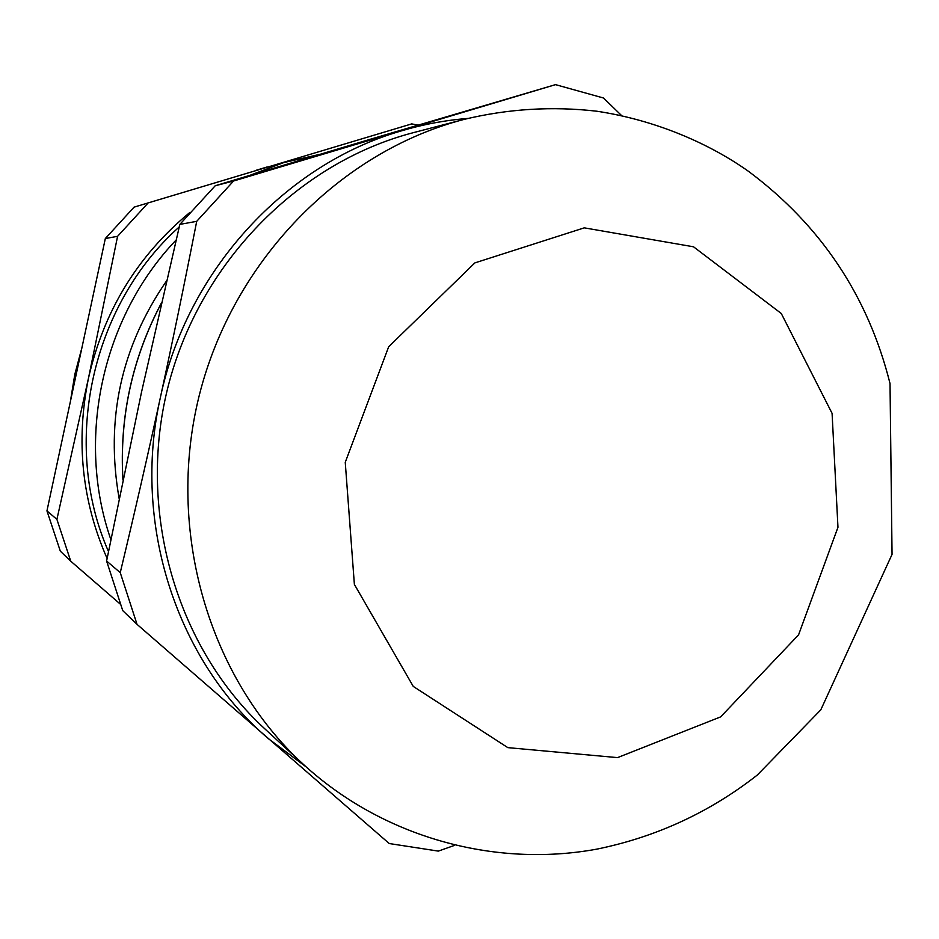 <?xml version="1.0" encoding="UTF-8"?>
<svg xmlns="http://www.w3.org/2000/svg" width="939" height="939" viewBox="0 0 939 939"><rect width="100%" height="100%" fill="white"/><g stroke="black" fill="none" stroke-linecap="round" stroke-linejoin="round"><path stroke-width="1.41" d="M106.6 561.017L141.472 392.349L179.83 224.398L196.709 221.334C184.619 283.073 172.494 341.855 160.346 397.655C148.209 453.478 134.84 511.802 120.251 572.637L106.6 561.017L122.739 610.62L137.035 624.353L389.239 843.539L438.313 851.11L454.546 845.37M370.553 139.183L555.524 84.639L233.576 181.004L215.219 185.746L370.553 139.183M621.512 115.497L603.495 98.008L555.524 84.639M179.83 224.398L215.219 185.746M137.035 624.353L120.251 572.637M306.102 766.858L268.343 738.629C177.013 660.868 131.812 524.197 160.346 397.655C186.955 270.725 285.151 164.384 401.094 130.955C423.113 124.394 445.379 120.215 467.88 118.431M196.709 221.334L233.576 181.004M303.262 764.264L264.786 728.805C177.002 648.168 136.707 512.53 167.741 387.948C198.868 263.378 298.144 162.564 413.536 132.61L464.148 119.382C340.2 151.519 232.895 260.725 199.162 395.788C165.499 530.864 208.928 677.665 303.262 764.264C382.466 837.095 494.09 868.117 597.122 849.079C656.49 836.895 709.907 812.188 757.386 774.98L820.815 709.825L892.05 554.397L890.019 383.511C868.176 296.301 821.12 225.653 748.841 171.579C710.26 144.125 656.831 120.333 596.887 111.225C552.378 106.084 508.128 108.795 464.148 119.382M110.861 539.561C75.73 438.959 102.175 317.265 176.133 239.997M108.478 551.51C61.129 444.159 91.294 305.304 179.232 226.933M46.95 510.875L105.332 238.529L117.586 236.323L88.454 378.3L56.903 519.373L46.95 510.875L60.319 551.146L70.754 561.193L120.133 603.988M134.089 207.132L411.74 123.889L134.089 207.132L105.332 238.529M107.105 558.47C81.916 501.121 75.707 441.072 88.454 378.3C103.783 311.009 137.47 255.819 189.514 212.73M249.985 175.311L283.895 162.564L320.117 154.289M117.586 236.323L147.446 203.704M411.74 123.889L417.702 125.087M70.754 561.193L56.903 519.373M832.083 413.36L837.964 527.295L798.561 634.87L720.659 716.88L617.522 757.62L507.823 747.632L413.254 686.409L354.379 584.41L345.247 462.328L388.687 346.737L474.864 262.897L584.269 227.848L693.534 246.804L781.283 313.497L832.083 413.36M122.974 479.735C119.359 417.339 132.188 358.428 161.438 303.027M119.136 498.456C105.25 419.592 121.049 347.078 166.543 280.914M70.343 401.763L74.803 374.415L81.939 347.641M256.488 170.182L267.216 166.942M122.927 479.923C119.265 417.374 132.117 358.334 161.485 302.828"/></g></svg>
